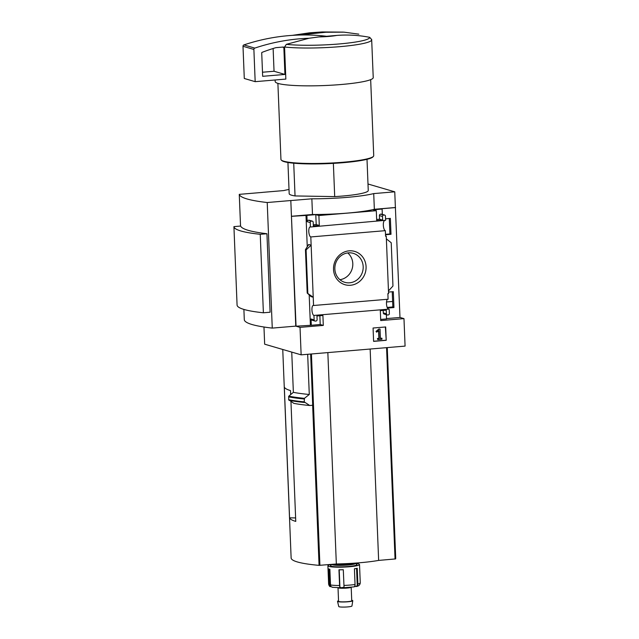 <?xml version="1.0" encoding="UTF-8"?>
<svg xmlns="http://www.w3.org/2000/svg" width="639" height="639" viewBox="0 0 639 639"><rect width="100%" height="100%" fill="white"/><g stroke="black" fill="none" stroke-linecap="round" stroke-linejoin="round"><path stroke-width="0.96" d="M389.295 218.498L389.918 233.97L385.493 234.337M392.234 291.751L392.857 307.223L387.274 307.694M263.971 327.008L264.658 344.189L301.137 354.845L300.034 327.368L296.041 326.202L291.448 216.27L312.487 214.496A51.735 6.278 177.7 0 0 374.35 209.288L395.389 207.515L394.758 191.82L368 184.008M395.389 207.515L399.982 317.455L403.976 318.621L405.078 346.098L301.137 354.845M384.934 220.367L310.41 227.013L310.227 222.556A1.318 1.23 -73.7 0 1 311.417 221.142L311.912 221.102A1.318 1.23 -73.7 0 1 313.198 222.308L313.35 225.966L319.284 225.471L318.885 215.527L376.299 210.694L376.698 220.639L382.641 220.136L382.489 216.477A1.318 1.23 -73.7 0 1 383.672 215.063L384.167 215.023A1.318 1.23 -73.7 0 1 385.461 216.222L385.621 220.303L384.934 220.367M385.341 230.663L385.573 236.246L386.26 236.19L386.371 238.858L388.568 293.565L387.873 293.62L388.097 299.228L313.557 305.498L311.137 245.184L308.685 244.473L305.45 249.633L306.089 249.913L311.137 245.184L310.81 236.941L385.341 230.663A5.008 1.693 85.2 0 1 383.392 226.078A5.008 1.693 85.2 0 1 384.335 220.79M389.918 233.97L391.004 234.289L385.509 234.753M385.557 235.983L386.26 236.19M385.565 218.81L390.365 218.402L391.004 234.289M388.504 292.063L393.312 291.664L393.943 307.543L387.45 308.094M300.034 327.368L323.302 325.411L322.903 315.474L316.96 315.97L317.104 319.636A1.318 1.23 -73.7 0 1 315.922 321.042L315.426 321.09A1.318 1.23 -73.7 0 1 314.14 319.883L313.957 315.426L388.496 309.156A5.008 1.693 85.2 0 1 386.547 304.571A5.008 1.693 85.2 0 1 387.49 299.276M388.496 309.156L389.207 309.444L389.367 313.549A1.318 1.23 -73.7 0 1 388.185 314.963L387.689 315.003A1.318 1.23 -73.7 0 1 386.403 313.805L386.252 310.139L380.317 310.642L380.716 320.578L403.976 318.621M392.857 307.223L393.943 307.543M388.504 309.236L389.207 309.444M366.075 266.687A17.357 16.199 106.3 0 0 341.058 253.835A17.357 16.199 106.3 0 0 342.256 283.644A17.357 16.199 106.3 0 0 366.075 266.687M386.363 314.7L386.539 318.933L380.668 319.428M399.982 317.455L386.523 318.589M395.565 207.571L381.211 208.777L382.122 209.049L382.338 214.408M373.064 328.023L385.684 326.96L386.22 340.307L373.599 341.37L373.064 328.023M313.557 305.498A5.008 1.693 -94.8 0 0 313.246 305.442A5.008 1.693 -94.8 0 0 311.968 310.386A5.008 1.693 -94.8 0 0 313.957 315.426M310.41 227.013A5.008 1.693 -94.8 0 0 310.099 226.957A5.008 1.693 -94.8 0 0 308.821 231.901A5.008 1.693 -94.8 0 0 310.81 236.941M333.366 163.368L334.7 196.604A39.57 4.8 177.7 0 0 368.256 190.502L367.01 159.311M308.03 33.747A18.467 2.244 177.7 0 1 325.874 32.246L298.093 35.081A211.038 197.02 -73.7 0 1 326.561 36.279M358.822 34.155L344.022 32.158L325.874 32.246M291.448 216.27L290.817 200.566L311.856 198.801A51.735 6.278 -2.3 0 0 373.719 193.593L394.758 191.82M243.89 309.428L244.314 319.939A128.423 15.592 -2.3 0 0 272.262 328.103L295.769 326.122L290.817 200.566M262.685 192.387L239.266 194.36A128.423 15.592 -2.3 0 0 267.222 202.523L290.729 200.542M312.327 221.142L309.244 220.247A1.318 1.23 -73.7 0 0 308.821 220.199L308.325 220.239A1.318 1.23 -73.7 0 0 307.143 221.653L306.888 215.375L291.632 216.317M306.888 215.375L315.802 214.624L318.885 215.527M382.122 209.049L373.216 209.792L376.299 210.694M310.778 296.536L313.23 297.255L307.199 293.053L310.77 296.304M319.859 315.73L320.211 324.508L311.305 325.259L311.049 318.981L314.14 319.883M315.003 321.042L311.92 320.147A1.318 1.23 -73.7 0 1 311.049 318.981M315.802 214.624L316.201 224.569L313.302 224.816M384.59 215.063L381.507 214.161A1.318 1.23 -73.7 0 0 381.084 214.121L380.588 214.161A1.318 1.23 -73.7 0 0 379.406 215.575L379.55 219.233L376.651 219.481M386.371 238.858L391.22 242.748L392.961 286.032L388.456 290.921M387.266 314.963L384.183 314.061A1.318 1.23 -73.7 0 1 383.312 312.902L386.403 313.805M383.216 310.394L383.312 312.902M240.544 226.062L239.266 194.36M272.262 328.103L267.222 202.523M233.922 226.621L237.077 305.107A114.221 13.866 -2.3 0 0 263.388 312.791L270.097 312.223L266.942 233.738A128.423 15.592 -2.3 0 1 240.631 226.054L233.922 226.621A114.221 13.866 -2.3 0 0 260.241 234.305L266.942 233.738M307.671 354.294L309.284 394.487L304.428 398.337L304.228 401.875L309.723 405.501L312.703 405.246L310.65 354.038M309.723 405.501A105.387 12.796 177.7 0 1 293.804 403.353L288.652 399.702L288.828 396.164L293.365 392.338L291.743 352.097M289.02 189.463A51.735 6.278 -2.3 0 0 283.724 190.582L262.685 192.355M312.487 214.496L311.856 198.801M374.35 209.288L373.719 193.593M293.724 163.201L295.042 195.941L334.7 196.604M295.042 195.941A39.57 4.8 177.7 0 1 289.187 193.673L287.933 162.482M309.284 394.487A105.387 12.796 177.7 0 1 293.365 392.338M282.75 349.469L291.128 557.975A102.615 12.46 -2.3 0 0 319.069 565.363L336.338 563.973A46.695 5.671 -2.3 0 0 378.639 560.411L395.573 558.925A102.615 12.46 -2.3 0 0 395.717 558.19L387.258 347.592M327.847 352.592L336.338 563.973M290.673 394.606L290.513 390.589A102.615 12.46 -2.3 0 1 284.315 387.01L289.571 517.83A102.615 12.46 -2.3 0 0 295.761 521.408L290.953 401.556M370.149 349.038L378.639 560.411M295.625 517.933L289.571 517.83M336.761 35.425A18.467 2.244 177.7 0 1 318.917 36.926L336.761 35.425C347.824 34.562 358.806 35.201 369.717 37.334L371.698 39.682A49.067 5.959 177.7 0 1 371.706 39.794A49.067 5.959 177.7 0 1 339.565 46.687A49.067 5.959 177.7 0 1 284.563 47.014L286.344 44.347L308.98 38.26L318.917 36.926M371.658 39.306L373.232 77.615A49.067 5.959 177.7 0 1 341.082 84.516A49.067 5.959 177.7 0 1 275.177 81.552L275.113 79.987M284.563 47.014L285.849 79.084L255.177 81.664L253.883 49.459A1.318 1.23 -73.7 0 1 254.785 48.101A211.038 197.02 -73.7 0 1 308.98 38.26M370.668 79.651L373.727 155.692A46.431 5.639 177.7 0 1 373.408 156.395A46.431 5.639 177.7 0 1 343.303 162.218A46.431 5.639 177.7 0 1 281.32 160.093A46.431 5.639 177.7 0 1 280.944 159.415L277.893 83.374M373.408 156.395L372.904 156.93A45.896 5.575 177.7 0 1 343.143 162.689A45.896 5.575 177.7 0 1 281.863 160.581L281.32 160.093M263.388 312.791L260.241 234.305M339.924 279.69A15.096 14.09 106.3 0 0 352.8 263.603A15.096 14.09 106.3 0 0 347.736 252.932M363.184 266.639A15.096 14.09 106.3 0 0 353.255 253.34A15.096 14.09 106.3 0 0 335.491 263.875A15.096 14.09 106.3 0 0 344.788 282.318A15.096 14.09 106.3 0 0 363.184 266.639M385.373 326.984L386.22 340.307M385.908 340.212L373.599 341.25M380.405 338.351L381.914 338.223L381.954 339.221L377.753 339.573L377.713 338.582L379.223 338.454L378.903 330.659L376.611 332.152L376.339 331.505L379.119 329.141L380.037 329.061L380.405 338.351M380.405 338.231L381.914 338.223M376.611 332.152L376.028 331.409L378.799 329.045L380.037 329.061M377.753 339.573L377.393 338.486L378.903 338.358L378.6 330.882M320.211 324.508L323.302 325.411M311.305 325.259L296.041 326.202M316.201 224.569L319.284 225.471M305.985 215.111L307.263 247.045M309.188 294.875L310.394 324.995M379.55 219.233L382.641 220.136M306.089 249.913L307.83 293.197M298.093 35.081A211.038 197.02 -73.7 0 0 243.898 44.922A1.318 1.23 -73.7 0 0 242.996 46.272L244.29 78.485L255.177 81.664M283.333 47.038A0.527 0.495 -73.7 0 1 283.852 47.518L284.93 74.436L262.661 76.313L261.718 52.901A0.527 0.495 -73.7 0 1 262.062 52.366A205.231 191.596 -73.7 0 1 275.856 47.661L283.333 47.038M273.125 48.5L274.043 71.256L284.93 74.436M274.043 71.256L262.493 72.231M387.17 307.431L392.849 306.952M392.634 301.64A5.807 1.957 -94.8 0 0 392.138 301.504L386.523 301.975M355.667 563.446A15.831 1.925 177.7 0 1 359.525 564.541A15.831 1.925 177.7 0 1 343.782 567.097A15.831 1.925 177.7 0 1 327.895 565.811A15.831 1.925 177.7 0 1 331.649 564.405M332.432 587.217L331.29 586.762A2.636 2.316 -79.4 0 1 330.499 584.949L329.868 569.245A15.831 1.925 177.7 0 1 328.35 568.806L328.981 584.501A2.636 2.564 117.7 0 0 329.852 586.338L329.157 569.093M344.038 587.281L343.295 569.732A15.831 1.925 177.7 0 1 338.958 569.812L339.589 585.508A2.636 0.815 90 0 0 339.916 587.297L339.213 569.812M354.206 586.81L357.265 585.835A2.636 2.221 -103.2 0 0 357.872 583.974L357.241 568.271A15.831 1.925 177.7 0 1 354.421 568.798L355.052 584.493A2.636 1.749 81.5 0 1 354.581 586.33L354.206 586.81L354.581 586.33M342.975 587.76L344.03 587.217L341.01 587.808L332.152 587.265M328.981 584.501A15.831 1.925 177.7 0 1 328.63 584.126C329.037 585.715 329.612 586.57 330.363 586.69L329.852 586.338M341.609 587.784L339.916 587.297M357.449 562.935A15.831 1.925 177.7 0 1 332.072 564.333M355.659 563.326L355.436 563.566A11.869 1.438 177.7 0 1 343.71 565.307A11.869 1.438 177.7 0 1 331.889 564.517L331.721 564.357M355.603 563.382L356.778 564.453A13.187 1.597 177.7 0 1 343.774 566.777A13.187 1.597 177.7 0 1 330.619 565.507L331.689 564.365M351.13 587.257A6.598 0.799 177.7 0 1 344.629 588.215A6.598 0.799 177.7 0 1 338.071 587.784M351.194 587.249L351.738 600.756A6.598 0.799 177.7 0 1 345.18 601.818A6.598 0.799 177.7 0 1 338.558 601.283L338.015 587.784M351.714 600.285A7.636 0.927 177.7 0 1 352.776 600.732A7.636 0.927 177.7 0 1 345.18 601.946A7.636 0.927 177.7 0 1 337.52 601.347A7.636 0.927 177.7 0 1 338.534 600.812M352.776 600.732L351.945 606.004A6.598 0.799 177.7 0 1 345.387 607.05A6.598 0.799 177.7 0 1 338.766 606.531L337.52 601.347M304.595 402.49A110.323 13.395 177.7 0 1 288.996 400.318M304.228 401.875A110.659 13.435 177.7 0 1 288.652 399.702M304.116 399.008A110.659 13.435 177.7 0 1 288.54 396.835M304.428 398.337A110.323 13.395 177.7 0 1 288.828 396.164M311.425 353.974L319.915 565.355M386.563 347.656L395.054 559.029M387.09 347.608L395.573 558.925M312.639 405.254L319.069 565.363M369.717 37.334A47.166 5.727 177.7 0 1 338.814 43.987A47.166 5.727 177.7 0 1 286.344 44.347M308.821 220.199L311.912 221.102M308.325 220.239L311.417 221.142M307.143 221.653L310.227 222.556M308.685 244.473L308.709 245.049M379.406 215.575L382.489 216.477M380.588 214.161L383.672 215.063M381.084 214.121L384.167 215.023M305.538 249.753L307.279 293.037M242.996 46.272L253.883 49.459M243.898 44.922L254.785 48.101M282.454 47.11L283.852 47.518M339.589 585.508A15.831 1.925 177.7 0 1 330.499 584.949M355.052 584.493A15.831 1.925 177.7 0 1 343.926 585.428M359.525 564.541L360.26 582.856A15.831 1.925 177.7 0 1 357.872 583.974M357.265 585.835L356.562 568.422M343.279 32.118L322.184 31.95L309.524 32.821L292.295 35.369M305.45 249.633L307.199 293.053M327.895 565.811L328.63 584.126M354.07 586.874L343.462 587.76M355.987 586.514C358.575 586.267 359.997 585.044 360.26 582.856"/></g></svg>
